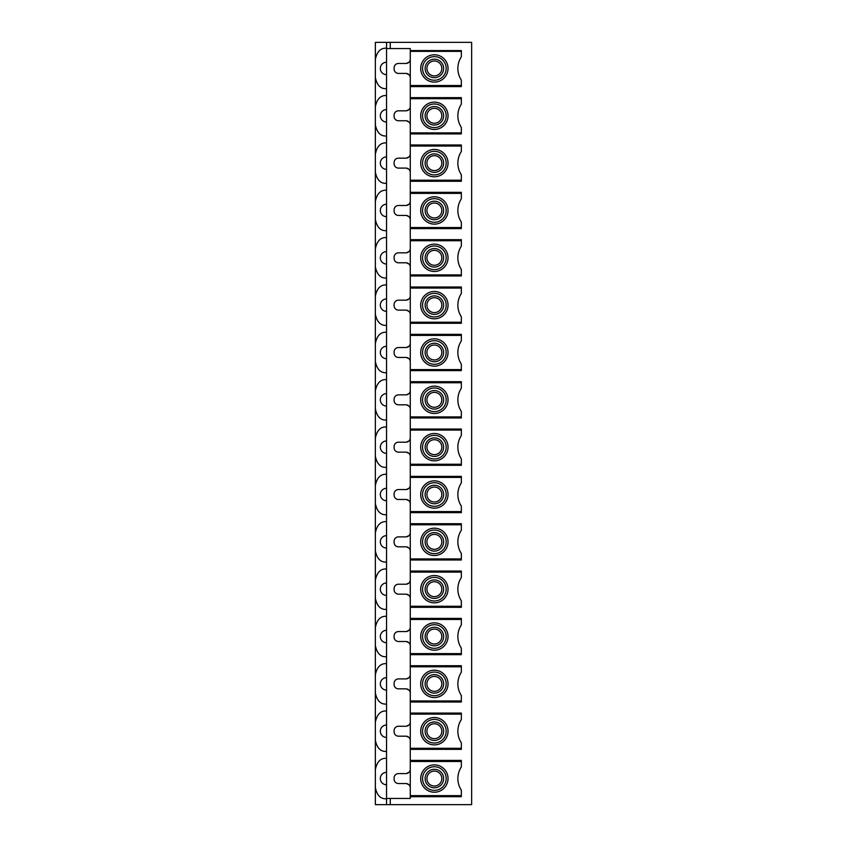 <?xml version="1.0" encoding="UTF-8"?>
<svg xmlns="http://www.w3.org/2000/svg" width="847" height="847" viewBox="0 0 847 847"><rect width="100%" height="100%" fill="white"/><g stroke="black" fill="none" stroke-linecap="round" stroke-linejoin="round"><path stroke-width="1.27" d="M410.266 85.526L410.266 86.585L461.34 86.585L461.34 85.526L410.266 85.526L410.266 48.565L386.539 48.565L386.539 798.753C380.716 799.208 376.979 795.481 375.348 787.562L375.348 804.65L386.539 804.65L386.539 798.435L390.266 798.435L390.266 804.65L471.652 804.65L471.652 42.35L386.539 42.35L386.539 48.247C380.716 47.792 376.979 51.519 375.348 59.438L375.348 787.562M410.266 97.638L410.266 98.697L461.34 98.697L461.34 97.638L410.266 97.638L410.266 86.585M410.266 98.697L410.266 798.435L390.266 798.435M410.266 77.765A4.351 4.351 0 0 0 405.914 73.414L398.461 73.414A4.351 4.351 0 0 1 394.109 69.062L394.109 67.824A4.351 4.351 0 0 1 398.461 63.472L405.914 63.472A4.351 4.351 0 0 0 410.266 59.121M410.266 125.102A4.351 4.351 0 0 0 405.914 120.75L398.461 120.75A4.351 4.351 0 0 1 394.109 116.41L394.109 115.16A4.351 4.351 0 0 1 398.461 110.819L405.914 110.819A4.351 4.351 0 0 0 410.266 106.468M410.266 172.449A4.351 4.351 0 0 0 405.914 168.098L398.461 168.098A4.351 4.351 0 0 1 394.109 163.746L394.109 162.508A4.351 4.351 0 0 1 398.461 158.156L405.914 158.156A4.351 4.351 0 0 0 410.266 153.805M410.266 219.786A4.351 4.351 0 0 0 405.914 215.434L398.461 215.434A4.351 4.351 0 0 1 394.109 211.083L394.109 209.844A4.351 4.351 0 0 1 398.461 205.493L405.914 205.493A4.351 4.351 0 0 0 410.266 201.152M410.266 267.123A4.351 4.351 0 0 0 405.914 262.782L398.461 262.782A4.351 4.351 0 0 1 394.109 258.43L394.109 257.181A4.351 4.351 0 0 1 398.461 252.84L405.914 252.84A4.351 4.351 0 0 0 410.266 248.489M410.266 314.47A4.351 4.351 0 0 0 405.914 310.118L398.461 310.118A4.351 4.351 0 0 1 394.109 305.767L394.109 304.528A4.351 4.351 0 0 1 398.461 300.177L405.914 300.177A4.351 4.351 0 0 0 410.266 295.825M410.266 361.807A4.351 4.351 0 0 0 405.914 357.455L398.461 357.455A4.351 4.351 0 0 1 394.109 353.114L394.109 351.865A4.351 4.351 0 0 1 398.461 347.514L405.914 347.514A4.351 4.351 0 0 0 410.266 343.173M410.266 409.143A4.351 4.351 0 0 0 405.914 404.802L398.461 404.802A4.351 4.351 0 0 1 394.109 400.451L394.109 399.212A4.351 4.351 0 0 1 398.461 394.861L405.914 394.861A4.351 4.351 0 0 0 410.266 390.509M410.266 456.491A4.351 4.351 0 0 0 405.914 452.139L398.461 452.139A4.351 4.351 0 0 1 394.109 447.788L394.109 446.549A4.351 4.351 0 0 1 398.461 442.198L405.914 442.198A4.351 4.351 0 0 0 410.266 437.857M410.266 503.827A4.351 4.351 0 0 0 405.914 499.486L398.461 499.486A4.351 4.351 0 0 1 394.109 495.135L394.109 493.886A4.351 4.351 0 0 1 398.461 489.545L405.914 489.545A4.351 4.351 0 0 0 410.266 485.193M410.266 551.175A4.351 4.351 0 0 0 405.914 546.823L398.461 546.823A4.351 4.351 0 0 1 394.109 542.472L394.109 541.233A4.351 4.351 0 0 1 398.461 536.882L405.914 536.882A4.351 4.351 0 0 0 410.266 532.53M410.266 598.511A4.351 4.351 0 0 0 405.914 594.16L398.461 594.16A4.351 4.351 0 0 1 394.109 589.819L394.109 588.57A4.351 4.351 0 0 1 398.461 584.218L405.914 584.218A4.351 4.351 0 0 0 410.266 579.877M410.266 645.848A4.351 4.351 0 0 0 405.914 641.507L398.461 641.507A4.351 4.351 0 0 1 394.109 637.156L394.109 635.917A4.351 4.351 0 0 1 398.461 631.566L405.914 631.566A4.351 4.351 0 0 0 410.266 627.214M410.266 693.195A4.351 4.351 0 0 0 405.914 688.844L398.461 688.844A4.351 4.351 0 0 1 394.109 684.492L394.109 683.254A4.351 4.351 0 0 1 398.461 678.902L405.914 678.902A4.351 4.351 0 0 0 410.266 674.551M410.266 740.532A4.351 4.351 0 0 0 405.914 736.181L398.461 736.181A4.351 4.351 0 0 1 394.109 731.84L394.109 730.59A4.351 4.351 0 0 1 398.461 726.25L405.914 726.25A4.351 4.351 0 0 0 410.266 721.898M410.266 787.879A4.351 4.351 0 0 0 405.914 783.528L398.461 783.528A4.351 4.351 0 0 1 394.109 779.176L394.109 777.938A4.351 4.351 0 0 1 398.461 773.586L405.914 773.586A4.351 4.351 0 0 0 410.266 769.235M408.762 62.413A6.215 6.215 0 0 0 406.613 63.419M406.613 73.467A6.215 6.215 0 0 0 408.762 74.472M408.762 109.761A6.215 6.215 0 0 0 406.613 110.756M406.613 120.814A6.215 6.215 0 0 0 408.762 121.809M408.762 157.097A6.215 6.215 0 0 0 406.613 158.103M406.613 168.151A6.215 6.215 0 0 0 408.762 169.156M408.762 204.434A6.215 6.215 0 0 0 406.613 205.44M406.613 215.487A6.215 6.215 0 0 0 408.762 216.493M408.762 251.781A6.215 6.215 0 0 0 406.613 252.777M406.613 262.835A6.215 6.215 0 0 0 408.762 263.83M408.762 299.118A6.215 6.215 0 0 0 406.613 300.124M406.613 310.171A6.215 6.215 0 0 0 408.762 311.177M408.762 346.465A6.215 6.215 0 0 0 406.613 347.461M406.613 357.519A6.215 6.215 0 0 0 408.762 358.514M408.762 393.802A6.215 6.215 0 0 0 406.613 394.808M406.613 404.855A6.215 6.215 0 0 0 408.762 405.861M408.762 441.139A6.215 6.215 0 0 0 406.613 442.145M406.613 452.192A6.215 6.215 0 0 0 408.762 453.198M408.762 488.486A6.215 6.215 0 0 0 406.613 489.481M406.613 499.539A6.215 6.215 0 0 0 408.762 500.535M408.762 535.823A6.215 6.215 0 0 0 406.613 536.829M406.613 546.876A6.215 6.215 0 0 0 408.762 547.882M408.762 583.17A6.215 6.215 0 0 0 406.613 584.165M406.613 594.223A6.215 6.215 0 0 0 408.762 595.219M408.762 630.507A6.215 6.215 0 0 0 406.613 631.513M406.613 641.56A6.215 6.215 0 0 0 408.762 642.566M408.762 677.844A6.215 6.215 0 0 0 406.613 678.849M406.613 688.897A6.215 6.215 0 0 0 408.762 689.903M408.762 725.191A6.215 6.215 0 0 0 406.613 726.186M406.613 736.244A6.215 6.215 0 0 0 408.762 737.239M408.762 772.528A6.215 6.215 0 0 0 406.613 773.533M406.613 783.581A6.215 6.215 0 0 0 408.762 784.587M386.539 48.565L386.539 42.35L375.348 42.35L375.348 59.438M410.266 796.699L461.34 796.699L461.34 795.64L410.266 795.64M410.266 760.415L461.34 760.415L461.34 761.474L410.266 761.474M410.266 749.362L461.34 749.362L461.34 748.303L410.266 748.303M410.266 713.079L461.34 713.079L461.34 714.127L410.266 714.127M410.266 702.015L461.34 702.015L461.34 700.956L410.266 700.956M410.266 665.731L461.34 665.731L461.34 666.79L410.266 666.79M410.266 653.619L461.34 653.619L461.34 654.678L410.266 654.678M410.266 619.453L461.34 619.453L461.34 618.395L410.266 618.395M410.266 606.283L461.34 606.283L461.34 607.331L410.266 607.331M410.266 572.106L461.34 572.106L461.34 571.047L410.266 571.047M410.266 558.935L461.34 558.935L461.34 559.994L410.266 559.994M410.266 524.769L461.34 524.769L461.34 523.711L410.266 523.711M410.266 511.599L461.34 511.599L461.34 512.657L410.266 512.657M410.266 477.422L461.34 477.422L461.34 476.374L410.266 476.374M410.266 464.251L461.34 464.251L461.34 465.31L410.266 465.31M410.266 430.085L461.34 430.085L461.34 429.027L410.266 429.027M410.266 416.915L461.34 416.915L461.34 417.973L410.266 417.973M410.266 382.749L461.34 382.749L461.34 381.69L410.266 381.69M410.266 369.578L461.34 369.578L461.34 370.626L410.266 370.626M410.266 335.401L461.34 335.401L461.34 334.343L410.266 334.343M410.266 322.231L461.34 322.231L461.34 323.289L410.266 323.289M410.266 288.065L461.34 288.065L461.34 287.006L410.266 287.006M410.266 274.894L461.34 274.894L461.34 275.953L410.266 275.953M410.266 240.717L461.34 240.717L461.34 239.669L410.266 239.669M410.266 227.547L461.34 227.547L461.34 228.605L410.266 228.605M410.266 193.381L461.34 193.381L461.34 192.322L410.266 192.322M410.266 180.21L461.34 180.21L461.34 181.269L410.266 181.269M410.266 146.044L461.34 146.044L461.34 144.985L410.266 144.985M410.266 132.873L461.34 132.873L461.34 133.921L410.266 133.921M461.34 85.526L461.34 80.052A21.122 21.122 0 0 1 461.34 56.834L461.34 51.36L410.266 51.36M420.705 68.448A13.668 13.668 0 0 0 434.373 82.117A13.668 13.668 0 0 0 448.042 68.448A13.668 13.668 0 0 0 434.373 54.78A13.668 13.668 0 0 0 420.705 68.448M410.266 50.566L461.34 50.566L461.34 51.36M446.178 68.448A11.805 11.805 0 0 1 434.373 80.243A11.805 11.805 0 0 1 422.568 68.448A11.805 11.805 0 0 1 434.373 56.643A11.805 11.805 0 0 1 446.178 68.448M441.827 68.448A7.454 7.454 0 0 0 434.373 60.984A7.454 7.454 0 0 0 426.92 68.448A7.454 7.454 0 0 0 434.373 75.902A7.454 7.454 0 0 0 441.827 68.448A7.454 7.454 0 0 1 434.373 75.902M386.539 88.639C380.716 89.094 376.979 85.367 375.348 77.448M386.539 804.65L390.266 804.65M386.539 758.361C380.716 757.906 376.979 761.633 375.348 769.552M375.348 740.225C376.979 748.145 380.716 751.871 386.539 751.405M386.539 711.025C380.716 710.559 376.979 714.286 375.348 722.205M375.348 692.888C376.979 700.808 380.716 704.535 386.539 704.069M386.539 663.688C380.716 663.222 376.979 666.949 375.348 674.868M386.539 656.721C380.716 657.187 376.979 653.461 375.348 645.541M386.539 616.341C380.716 615.875 376.979 619.602 375.348 627.521M386.539 609.385C380.716 609.851 376.979 606.124 375.348 598.204M386.539 569.004C380.716 568.538 376.979 572.265 375.348 580.184M386.539 562.048C380.716 562.503 376.979 558.776 375.348 550.857M386.539 521.657C380.716 521.201 376.979 524.928 375.348 532.848M386.539 514.701C380.716 515.167 376.979 511.44 375.348 503.52M386.539 474.32C380.716 473.854 376.979 477.581 375.348 485.5M386.539 467.364C380.716 467.83 376.979 464.103 375.348 456.184M386.539 426.983C380.716 426.517 376.979 430.244 375.348 438.164M386.539 420.017C380.716 420.483 376.979 416.756 375.348 408.836M386.539 379.636C380.716 379.17 376.979 382.897 375.348 390.816M386.539 372.68C380.716 373.146 376.979 369.419 375.348 361.5M386.539 332.299C380.716 331.833 376.979 335.56 375.348 343.48M386.539 325.343C380.716 325.799 376.979 322.072 375.348 314.152M386.539 284.952C380.716 284.497 376.979 288.224 375.348 296.143M386.539 277.996C380.716 278.462 376.979 274.735 375.348 266.816M386.539 237.615C380.716 237.149 376.979 240.876 375.348 248.796M386.539 230.659C380.716 231.125 376.979 227.398 375.348 219.479M386.539 190.279C380.716 189.813 376.979 193.54 375.348 201.459M386.539 183.312C380.716 183.778 376.979 180.051 375.348 172.132M386.539 142.931C380.716 142.465 376.979 146.192 375.348 154.112M386.539 135.975C380.716 136.441 376.979 132.714 375.348 124.795M386.539 95.595C380.716 95.129 376.979 98.855 375.348 106.775M461.34 761.474L461.34 766.948A21.122 21.122 0 0 0 461.34 790.166L461.34 795.64M420.705 778.552A13.668 13.668 0 0 0 434.373 792.22A13.668 13.668 0 0 0 448.042 778.552A13.668 13.668 0 0 0 434.373 764.883A13.668 13.668 0 0 0 420.705 778.552M446.178 778.552A11.805 11.805 0 0 1 434.373 790.357A11.805 11.805 0 0 1 422.568 778.552A11.805 11.805 0 0 1 434.373 766.757A11.805 11.805 0 0 1 446.178 778.552M441.827 778.552A7.454 7.454 0 0 0 434.373 771.098A7.454 7.454 0 0 0 426.93 778.097A7.454 7.454 0 0 0 434.373 786.016A7.454 7.454 0 0 0 441.827 778.552A7.454 7.454 0 0 1 434.373 786.016M461.34 714.127L461.34 719.601A21.122 21.122 0 0 0 461.34 742.83L461.34 748.303M420.705 731.215A13.668 13.668 0 0 0 434.373 744.884A13.668 13.668 0 0 0 448.042 731.215A13.668 13.668 0 0 0 434.373 717.547A13.668 13.668 0 0 0 420.705 731.215M446.178 731.215A11.805 11.805 0 0 1 434.373 743.02A11.805 11.805 0 0 1 422.568 731.215A11.805 11.805 0 0 1 434.373 719.41A11.805 11.805 0 0 1 446.178 731.215M441.827 731.215A7.454 7.454 0 0 0 434.373 723.762A7.454 7.454 0 0 0 426.93 730.76A7.454 7.454 0 0 0 434.373 738.669A7.454 7.454 0 0 0 441.827 731.215A7.454 7.454 0 0 1 434.373 738.669M461.34 666.79L461.34 672.264A21.122 21.122 0 0 0 461.34 695.493L461.34 700.956M420.705 683.878A13.668 13.668 0 0 0 434.373 697.547A13.668 13.668 0 0 0 448.042 683.878A13.668 13.668 0 0 0 434.373 670.21A13.668 13.668 0 0 0 420.705 683.878M446.178 683.878A11.805 11.805 0 0 1 434.373 695.683A11.805 11.805 0 0 1 422.568 683.878A11.805 11.805 0 0 1 434.373 672.073A11.805 11.805 0 0 1 446.178 683.878M441.827 683.878A7.454 7.454 0 0 0 434.373 676.425A7.454 7.454 0 0 0 426.93 683.413A7.454 7.454 0 0 0 434.373 691.332A7.454 7.454 0 0 0 441.827 683.878A7.454 7.454 0 0 1 434.373 691.332M461.34 653.619L461.34 648.146A21.122 21.122 0 0 1 461.34 624.917L461.34 619.453M420.705 636.531A13.668 13.668 0 0 0 434.373 650.2A13.668 13.668 0 0 0 448.042 636.531A13.668 13.668 0 0 0 434.373 622.863A13.668 13.668 0 0 0 420.705 636.531M422.568 636.531A11.805 11.805 0 0 0 434.373 648.336A11.805 11.805 0 0 0 446.178 636.531A11.805 11.805 0 0 0 434.373 624.726A11.805 11.805 0 0 0 422.568 636.531M441.827 636.531A7.454 7.454 0 0 0 434.373 629.077A7.454 7.454 0 0 0 426.92 636.531A7.454 7.454 0 0 0 434.373 643.985A7.454 7.454 0 0 0 441.827 636.531A7.454 7.454 0 0 1 434.373 643.985M461.34 606.283L461.34 600.809A21.122 21.122 0 0 1 461.34 577.58L461.34 572.106M420.705 589.194A13.668 13.668 0 0 0 434.373 602.863A13.668 13.668 0 0 0 448.042 589.194A13.668 13.668 0 0 0 434.373 575.526A13.668 13.668 0 0 0 420.705 589.194M422.568 589.194A11.805 11.805 0 0 0 434.373 600.999A11.805 11.805 0 0 0 446.178 589.194A11.805 11.805 0 0 0 434.373 577.389A11.805 11.805 0 0 0 422.568 589.194M441.827 589.194A7.454 7.454 0 0 0 434.373 581.741A7.454 7.454 0 0 0 426.92 589.194A7.454 7.454 0 0 0 434.373 596.648A7.454 7.454 0 0 0 441.827 589.194A7.454 7.454 0 0 1 434.373 596.648M461.34 558.935L461.34 553.462A21.122 21.122 0 0 1 461.34 530.243L461.34 524.769M420.705 541.847A13.668 13.668 0 0 0 434.373 555.516A13.668 13.668 0 0 0 448.042 541.847A13.668 13.668 0 0 0 434.373 528.189A13.668 13.668 0 0 0 420.705 541.847M422.568 541.847A11.805 11.805 0 0 0 434.373 553.652A11.805 11.805 0 0 0 446.178 541.847A11.805 11.805 0 0 0 434.373 530.053A11.805 11.805 0 0 0 422.568 541.847M441.827 541.847A7.454 7.454 0 0 0 434.373 534.393A7.454 7.454 0 0 0 426.92 541.847A7.454 7.454 0 0 0 434.373 549.311A7.454 7.454 0 0 0 441.827 541.847A7.454 7.454 0 0 1 434.373 549.311M461.34 511.599L461.34 506.125A21.122 21.122 0 0 1 461.34 482.896L461.34 477.422M420.705 494.51A13.668 13.668 0 0 0 434.373 508.179A13.668 13.668 0 0 0 448.042 494.51A13.668 13.668 0 0 0 434.373 480.842A13.668 13.668 0 0 0 420.705 494.51M422.568 494.51A11.805 11.805 0 0 0 434.373 506.315A11.805 11.805 0 0 0 446.178 494.51A11.805 11.805 0 0 0 434.373 482.705A11.805 11.805 0 0 0 422.568 494.51M441.827 494.51A7.454 7.454 0 0 0 434.373 487.057A7.454 7.454 0 0 0 426.92 494.51A7.454 7.454 0 0 0 434.373 501.964A7.454 7.454 0 0 0 441.827 494.51A7.454 7.454 0 0 1 434.373 501.964M461.34 464.251L461.34 458.788A21.122 21.122 0 0 1 461.34 435.559L461.34 430.085M420.705 447.174A13.668 13.668 0 0 0 434.373 460.842A13.668 13.668 0 0 0 448.042 447.174A13.668 13.668 0 0 0 434.373 433.505A13.668 13.668 0 0 0 420.705 447.174M422.568 447.174A11.805 11.805 0 0 0 434.373 458.979A11.805 11.805 0 0 0 446.178 447.174A11.805 11.805 0 0 0 434.373 435.369A11.805 11.805 0 0 0 422.568 447.174M441.827 447.174A7.454 7.454 0 0 0 434.373 439.72A7.454 7.454 0 0 0 426.92 447.174A7.454 7.454 0 0 0 434.373 454.627A7.454 7.454 0 0 0 441.827 447.174A7.454 7.454 0 0 1 434.373 454.627M461.34 416.915L461.34 411.441A21.122 21.122 0 0 1 461.34 388.212L461.34 382.749M420.705 399.826A13.668 13.668 0 0 0 434.373 413.495A13.668 13.668 0 0 0 448.042 399.826A13.668 13.668 0 0 0 434.373 386.158A13.668 13.668 0 0 0 420.705 399.826M422.568 399.826A11.805 11.805 0 0 0 434.373 411.631A11.805 11.805 0 0 0 446.178 399.826A11.805 11.805 0 0 0 434.373 388.021A11.805 11.805 0 0 0 422.568 399.826M441.827 399.826A7.454 7.454 0 0 0 434.373 392.373A7.454 7.454 0 0 0 426.92 399.826A7.454 7.454 0 0 0 434.373 407.28A7.454 7.454 0 0 0 441.827 399.826A7.454 7.454 0 0 1 434.373 407.28M461.34 369.578L461.34 364.104A21.122 21.122 0 0 1 461.34 340.875L461.34 335.401M420.705 352.49A13.668 13.668 0 0 0 434.373 366.158A13.668 13.668 0 0 0 448.042 352.49A13.668 13.668 0 0 0 434.373 338.821A13.668 13.668 0 0 0 420.705 352.49M422.568 352.49A11.805 11.805 0 0 0 434.373 364.295A11.805 11.805 0 0 0 446.178 352.49A11.805 11.805 0 0 0 434.373 340.685A11.805 11.805 0 0 0 422.568 352.49M441.827 352.49A7.454 7.454 0 0 0 434.373 345.036A7.454 7.454 0 0 0 426.92 352.49A7.454 7.454 0 0 0 434.373 359.943A7.454 7.454 0 0 0 441.827 352.49A7.454 7.454 0 0 1 434.373 359.943M461.34 322.231L461.34 316.757A21.122 21.122 0 0 1 461.34 293.538L461.34 288.065M420.705 305.153A13.668 13.668 0 0 0 434.373 318.811A13.668 13.668 0 0 0 448.042 305.153A13.668 13.668 0 0 0 434.373 291.484A13.668 13.668 0 0 0 420.705 305.153M422.568 305.153A11.805 11.805 0 0 0 434.373 316.947A11.805 11.805 0 0 0 446.178 305.153A11.805 11.805 0 0 0 434.373 293.348A11.805 11.805 0 0 0 422.568 305.153M441.827 305.153A7.454 7.454 0 0 0 434.373 297.689A7.454 7.454 0 0 0 426.92 305.153A7.454 7.454 0 0 0 434.373 312.607A7.454 7.454 0 0 0 441.827 305.153A7.454 7.454 0 0 1 434.373 312.607M461.34 274.894L461.34 269.42A21.122 21.122 0 0 1 461.34 246.191L461.34 240.717M420.705 257.806A13.668 13.668 0 0 0 434.373 271.474A13.668 13.668 0 0 0 448.042 257.806A13.668 13.668 0 0 0 434.373 244.137A13.668 13.668 0 0 0 420.705 257.806M422.568 257.806A11.805 11.805 0 0 0 434.373 269.611A11.805 11.805 0 0 0 446.178 257.806A11.805 11.805 0 0 0 434.373 246.001A11.805 11.805 0 0 0 422.568 257.806M441.827 257.806A7.454 7.454 0 0 0 434.373 250.352A7.454 7.454 0 0 0 426.92 257.806A7.454 7.454 0 0 0 434.373 265.259A7.454 7.454 0 0 0 441.827 257.806A7.454 7.454 0 0 1 434.373 265.259M461.34 227.547L461.34 222.083A21.122 21.122 0 0 1 461.34 198.854L461.34 193.381M420.705 210.469A13.668 13.668 0 0 0 434.373 224.137A13.668 13.668 0 0 0 448.042 210.469A13.668 13.668 0 0 0 434.373 196.8A13.668 13.668 0 0 0 420.705 210.469M422.568 210.469A11.805 11.805 0 0 0 434.373 222.274A11.805 11.805 0 0 0 446.178 210.469A11.805 11.805 0 0 0 434.373 198.664A11.805 11.805 0 0 0 422.568 210.469M441.827 210.469A7.454 7.454 0 0 0 434.373 203.015A7.454 7.454 0 0 0 426.92 210.469A7.454 7.454 0 0 0 434.373 217.923A7.454 7.454 0 0 0 441.827 210.469A7.454 7.454 0 0 1 434.373 217.923M461.34 180.21L461.34 174.736A21.122 21.122 0 0 1 461.34 151.507L461.34 146.044M420.705 163.122A13.668 13.668 0 0 0 434.373 176.79A13.668 13.668 0 0 0 448.042 163.122A13.668 13.668 0 0 0 434.373 149.453A13.668 13.668 0 0 0 420.705 163.122M422.568 163.122A11.805 11.805 0 0 0 434.373 174.927A11.805 11.805 0 0 0 446.178 163.122A11.805 11.805 0 0 0 434.373 151.317A11.805 11.805 0 0 0 422.568 163.122M441.827 163.122A7.454 7.454 0 0 0 434.373 155.668A7.454 7.454 0 0 0 426.92 163.122A7.454 7.454 0 0 0 434.373 170.575A7.454 7.454 0 0 0 441.827 163.122A7.454 7.454 0 0 1 434.373 170.575M461.34 132.873L461.34 127.399A21.122 21.122 0 0 1 461.34 104.17L461.34 98.697M420.705 115.785A13.668 13.668 0 0 0 434.373 129.453A13.668 13.668 0 0 0 448.042 115.785A13.668 13.668 0 0 0 434.373 102.116A13.668 13.668 0 0 0 420.705 115.785M422.568 115.785A11.805 11.805 0 0 0 434.373 127.59A11.805 11.805 0 0 0 446.178 115.785A11.805 11.805 0 0 0 434.373 103.98A11.805 11.805 0 0 0 422.568 115.785M441.827 115.785A7.454 7.454 0 0 0 434.373 108.331A7.454 7.454 0 0 0 426.92 115.785A7.454 7.454 0 0 0 434.373 123.239A7.454 7.454 0 0 0 441.827 115.785A7.454 7.454 0 0 1 434.373 123.239M390.266 42.35L390.266 48.565M434.363 59.184A9.253 9.253 0 0 1 443.627 68.448A9.253 9.253 0 0 1 434.373 77.702A9.253 9.253 0 0 1 425.12 68.448A9.253 9.253 0 0 1 434.363 59.184M434.363 769.298A9.253 9.253 0 0 1 443.616 779.124A9.253 9.253 0 0 1 434.088 787.805A9.253 9.253 0 0 1 425.13 777.991A9.253 9.253 0 0 1 434.363 769.298M434.363 721.962A9.253 9.253 0 0 1 443.616 731.787A9.253 9.253 0 0 1 434.088 740.469A9.253 9.253 0 0 1 425.13 730.643A9.253 9.253 0 0 1 434.363 721.962M434.363 674.614A9.253 9.253 0 0 1 443.616 684.44A9.253 9.253 0 0 1 434.088 693.132A9.253 9.253 0 0 1 425.13 683.307A9.253 9.253 0 0 1 434.363 674.614M434.363 627.278A9.253 9.253 0 0 1 443.627 636.531A9.253 9.253 0 0 1 434.373 645.795A9.253 9.253 0 0 1 425.12 636.531A9.253 9.253 0 0 1 434.363 627.278M434.363 579.93A9.253 9.253 0 0 1 443.627 589.194A9.253 9.253 0 0 1 434.373 598.448A9.253 9.253 0 0 1 425.12 589.194A9.253 9.253 0 0 1 434.363 579.93M434.363 532.594A9.253 9.253 0 0 1 443.627 541.847A9.253 9.253 0 0 1 434.373 551.111A9.253 9.253 0 0 1 425.12 541.847A9.253 9.253 0 0 1 434.363 532.594M434.363 485.257A9.253 9.253 0 0 1 443.627 494.51A9.253 9.253 0 0 1 434.373 503.764A9.253 9.253 0 0 1 425.12 494.51A9.253 9.253 0 0 1 434.363 485.257M434.363 437.91A9.253 9.253 0 0 1 443.627 447.174A9.253 9.253 0 0 1 434.373 456.427A9.253 9.253 0 0 1 425.12 447.174A9.253 9.253 0 0 1 434.363 437.91M434.363 390.573A9.253 9.253 0 0 1 443.627 399.826A9.253 9.253 0 0 1 434.373 409.09A9.253 9.253 0 0 1 425.12 399.826A9.253 9.253 0 0 1 434.363 390.573M434.363 343.236A9.253 9.253 0 0 1 443.627 352.49A9.253 9.253 0 0 1 434.373 361.743A9.253 9.253 0 0 1 425.12 352.49A9.253 9.253 0 0 1 434.363 343.236M434.363 295.889A9.253 9.253 0 0 1 443.627 305.153A9.253 9.253 0 0 1 434.373 314.406A9.253 9.253 0 0 1 425.12 305.153A9.253 9.253 0 0 1 434.363 295.889M434.363 248.552A9.253 9.253 0 0 1 443.627 257.806A9.253 9.253 0 0 1 434.373 267.07A9.253 9.253 0 0 1 425.12 257.806A9.253 9.253 0 0 1 434.363 248.552M434.363 201.205A9.253 9.253 0 0 1 443.627 210.469A9.253 9.253 0 0 1 434.373 219.722A9.253 9.253 0 0 1 425.12 210.469A9.253 9.253 0 0 1 434.363 201.205M434.363 153.868A9.253 9.253 0 0 1 443.627 163.122A9.253 9.253 0 0 1 434.373 172.386A9.253 9.253 0 0 1 425.12 163.122A9.253 9.253 0 0 1 434.363 153.868M434.363 106.531A9.253 9.253 0 0 1 443.627 115.785A9.253 9.253 0 0 1 434.373 125.038A9.253 9.253 0 0 1 425.12 115.785A9.253 9.253 0 0 1 434.363 106.531M386.539 62.233A6.215 6.215 0 0 0 380.324 68.448A6.215 6.215 0 0 0 386.539 74.652M386.539 772.348A6.215 6.215 0 0 0 380.324 778.552A6.215 6.215 0 0 0 386.539 784.767M386.539 725A6.215 6.215 0 0 0 380.324 731.215A6.215 6.215 0 0 0 386.539 737.43M386.539 677.664A6.215 6.215 0 0 0 380.324 683.878A6.215 6.215 0 0 0 386.539 690.083M386.539 630.316A6.215 6.215 0 0 0 380.324 636.531A6.215 6.215 0 0 0 386.539 642.746M386.539 582.98A6.215 6.215 0 0 0 380.324 589.194A6.215 6.215 0 0 0 386.539 595.409M386.539 535.643A6.215 6.215 0 0 0 380.324 541.847A6.215 6.215 0 0 0 386.539 548.062M386.539 488.296A6.215 6.215 0 0 0 380.324 494.51A6.215 6.215 0 0 0 386.539 500.725M386.539 440.959A6.215 6.215 0 0 0 380.324 447.174A6.215 6.215 0 0 0 386.539 453.378M386.539 393.622A6.215 6.215 0 0 0 380.324 399.826A6.215 6.215 0 0 0 386.539 406.041M386.539 346.275A6.215 6.215 0 0 0 380.324 352.49A6.215 6.215 0 0 0 386.539 358.705M386.539 298.938A6.215 6.215 0 0 0 380.324 305.153A6.215 6.215 0 0 0 386.539 311.357M386.539 251.591A6.215 6.215 0 0 0 380.324 257.806A6.215 6.215 0 0 0 386.539 264.02M386.539 204.254A6.215 6.215 0 0 0 380.324 210.469A6.215 6.215 0 0 0 386.539 216.684M386.539 156.917A6.215 6.215 0 0 0 380.324 163.122A6.215 6.215 0 0 0 386.539 169.336M386.539 109.57A6.215 6.215 0 0 0 380.324 115.785A6.215 6.215 0 0 0 386.539 122"/></g></svg>
